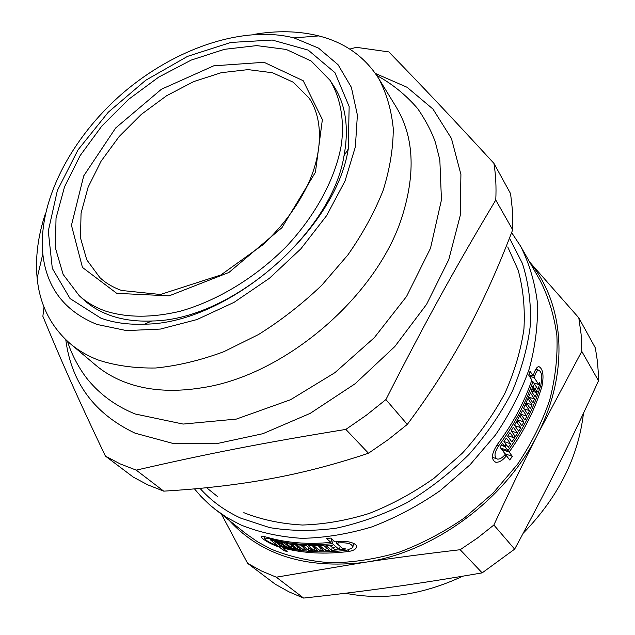 <?xml version="1.0" encoding="UTF-8"?>
<svg xmlns="http://www.w3.org/2000/svg" width="635" height="635" viewBox="0 0 635 635"><rect width="100%" height="100%" fill="white"/><g stroke="black" fill="none" stroke-linecap="round" stroke-linejoin="round"><path stroke-width="0.95" d="M79.256 295.743L84.058 300.069C91.369 306.649 100.1 311.769 110.252 315.412C122.539 319.77 136.358 321.635 151.709 321C230.346 320.508 331.772 233.291 344.043 155.623C349.179 127.532 345.662 104.188 333.486 85.598L329.93 80.193L311.245 61.055L286.25 49.451L256.715 45.609L224.457 49.324L191.254 60.071L158.742 77.089L128.468 99.441L101.83 126.024L80.137 155.615L64.532 186.841L56.031 218.17L55.404 247.952L63.127 274.407L79.256 295.743C86.558 302.323 95.298 307.435 105.473 311.063C127 317.817 151.821 317.905 179.935 311.325C217.249 300.839 255.905 277.424 286.56 246.316C316.301 214.543 335.851 177.506 341.495 143.923C344.464 119.142 340.296 97.33 329.93 80.193M100.933 318.183L70.056 298.569L52.308 268.359L48.292 231.108L57.372 190.46L78.057 149.812L108.299 112.197L145.693 80.272L187.539 56.372L230.83 42.442L272.232 40.045L308.173 50.094L334.947 72.652L349.155 106.537L348.242 149.066C335.486 231.084 227.6 323.842 144.597 324.167C128.397 324.81 113.84 322.818 100.933 318.183M512.683 229.806C498.34 267.541 482.949 301.641 466.519 332.097C450.199 362.537 430.459 393.319 407.289 424.426L385.897 399.582C426.117 320.461 455.811 266.819 495.76 200.033L512.683 229.806L512.564 211.328L510.588 193.667L493.927 163.354C449.644 115.197 421.87 85.868 388.826 51.911L356.354 47.331L349.758 49.101M44.013 307.03L42.862 316.293C61.039 360.442 77.406 397.415 105.402 456.081L133.231 477.075L147.82 484.87L163.727 491.149L136.239 470.138C205.549 454.16 261.707 443.071 345.845 429.411L368.483 453.239C334.47 464.606 301.458 473.17 269.462 478.925C237.395 484.783 202.152 488.855 163.727 491.149M105.402 456.081L120.134 463.883L136.239 470.138M65.77 339.669C71.342 382.675 94.44 413.845 135.057 433.173L172.768 443.381L216.122 443.762L262.858 433.705L310.213 413.361L355.171 383.715L394.811 346.551L426.617 304.284L448.747 259.691L460.224 215.575L460.915 174.466L451.437 138.462L432.983 109.077L407.059 87.257L375.38 73.446M345.845 429.411L366.324 415.234L385.897 399.582M495.76 200.033C496.411 187.23 495.8 174.998 493.927 163.354M368.483 453.239L388.334 439.555L407.289 424.426M45.506 213.304C37.997 235.768 35.203 257.365 37.132 278.098C39.791 304.816 50.784 326.636 70.104 343.567L95.79 365.212C103.767 371.935 112.982 377.396 123.436 381.587C146.153 390.62 172.649 392.628 202.914 387.62C285.258 375.118 377.539 295.767 402.241 216.233C415.838 172.53 413.806 136.112 396.137 106.958L378.587 78.319C364.744 56.674 344.813 42.537 318.794 35.909C298.585 30.893 276.812 30.416 253.476 34.473M70.104 343.567C78.089 350.306 87.36 355.751 97.909 359.894C115.284 365.641 134.564 368.34 155.75 367.998C177.736 365.792 200.43 360.362 223.822 351.711L258.493 334.542C281.146 320.373 302.26 303.919 321.842 285.171L347.805 255.032C362.728 233.744 374.515 212.169 383.183 190.286C389.906 168.648 393.263 148.034 393.255 128.437C391.366 109.76 386.477 93.051 378.587 78.319M96.957 324.429L126.508 330.597L160.433 329.065L196.977 319.556L234.053 302.347L269.415 278.297L300.887 248.809L326.573 215.702L345.019 181.023L355.37 146.844L357.386 115.07L351.361 87.297L338.05 64.714L318.516 48.117L294.013 37.902C242.951 24.956 174.776 48.57 122.96 93.028C71.231 137.605 37.671 201.47 42.823 253.897C46.553 287.758 64.595 311.269 96.957 324.429M332.176 547.346L334.2 547.172L334.986 547.862L332.97 548.029L334.574 549.418L336.59 549.251L337.375 549.934L331.565 550.362L325.953 545.528L331.795 545.084L332.589 545.775L330.557 545.949L332.176 547.346M333.145 547.267L332.97 548.029M332.264 547.338L331.565 550.362M330.74 545.179L330.557 545.949M320.77 546.473L318.794 546.521L323.644 550.648L319.73 550.664L314.857 546.544L312.904 546.521L317.786 550.64L314.135 550.537L308.427 545.743L323.953 545.64L329.573 550.466L325.612 550.608L320.77 546.473L320.937 545.759M318.96 545.814L318.794 546.521M320.381 547.878L319.73 550.664M315.023 545.862L314.857 546.544M313.063 545.854L312.904 546.521M314.722 548.061L314.135 550.537M326.303 547.656L325.612 550.608M301.712 545.362L301.562 545.965L306.499 550.077L302.728 549.719L297.775 545.616L295.894 545.409L300.855 549.505L297.339 549.053L291.544 544.274L306.491 545.663L312.214 550.458L308.396 550.22L303.466 546.116L301.562 545.965M303.617 545.497L303.466 546.116M308.983 547.751L308.396 550.22M297.839 547.013L297.339 549.053M303.284 547.402L302.728 549.719M297.918 545.036L297.775 545.616M296.037 544.838L295.894 545.409M289.385 547.211L291.211 547.545L286.202 543.449L289.687 544.012L295.497 548.783L286.782 547.203L280.932 542.441L284.369 543.115L289.385 547.211M291.679 545.648L291.211 547.545M287.218 545.441L286.782 547.203M279.098 543.989L277.32 543.536L281.289 546.751C301.633 552.053 323.54 553.212 347.012 550.22L352.719 547.64C352.615 543.933 347.948 542.361 338.717 542.917L336.526 543.195L342.694 548.608L344.741 548.346L345.519 549.029L339.4 549.735L332.423 543.663C309.61 545.894 288.409 544.211 268.827 538.623L264.533 538.051C265.049 540.123 269.47 542.703 277.773 545.783L270.423 539.853L273.955 540.814L276.495 542.861L278.273 543.314L275.741 541.258L279.13 542.052L284.98 546.814L281.607 546.021L279.098 543.989L279.511 542.361M277.431 543.108L277.32 543.536M336.883 541.655L336.526 543.195M340.162 546.386L339.4 549.735M333.208 540.282L332.423 543.663M330.716 538.099L335.042 541.893L337.233 541.607C346.71 540.067 359.108 543.576 356.203 547.918C355.084 549.688 352.504 550.878 348.448 551.49C325.017 554.466 303.149 553.299 282.829 547.989L287.218 551.545L283.718 550.585L279.313 547.029C271.081 544.751 259.207 537.274 261.461 536.519C262.207 536.186 264.136 536.464 267.248 537.345C286.853 542.933 308.078 544.608 330.93 542.361L326.588 538.575L330.716 538.099M331.716 538.972L330.93 542.361M283.027 547.187L282.829 547.989M282.011 544.401L281.607 546.021M278.614 541.941L278.273 543.314M278.17 544.219L277.773 545.783M284.107 549.029L283.718 550.585M279.71 545.465L279.313 547.029M194.461 488.871L201.089 496.546L209.915 505.071L245.562 533.416L257.715 541.909L271.066 549.092C289.362 556.625 309.285 561.189 330.827 562.793C353.012 562.562 375.626 559.086 398.685 552.363C421.6 543.798 443.532 532.313 464.479 517.89L493.228 492.974L517.588 464.217C531.4 443.532 542.1 422.148 549.696 400.066C555.387 377.984 557.792 356.521 556.895 335.677C554.172 315.539 548.545 297.061 539.996 280.241L520.51 246.055L511.619 232.577M512.381 456.382L509.73 459.994L506.484 455.716C502.793 460.375 499.205 462.55 495.705 462.232C490.815 459.518 491.442 453.493 497.57 444.183C512.858 423.72 524.288 402.328 531.868 379.992L528.733 375.198L530.05 371.181L533.178 375.999L533.829 373.872C535.281 369.276 536.964 366.847 538.877 366.585C543.02 368.832 544.044 375.444 541.933 386.429C535.099 409.186 524.169 431.07 509.151 452.08L512.381 456.382L505.015 453.779M531.892 389.049L534.313 389.811L535.011 387.834L535.583 388.699L534.884 390.676L536.043 392.438L536.742 390.462L537.305 391.327L536.519 391.081M534.797 388.453L535.583 388.699M531.662 389.668L534.884 390.676M537.305 391.327L535.241 397.01L531.193 390.906L536.043 392.438M531.193 390.906L533.281 385.183L533.852 386.056L533.146 388.041L534.313 389.811M533.059 385.81L533.852 386.056M532.352 387.794L533.146 388.041M529.415 397.677L528.59 399.629L532.09 404.828L530.392 408.71L526.875 403.535L525.986 405.479L529.511 410.647L527.788 414.29L523.661 408.289L530.423 392.874L534.48 398.97L532.908 402.876L529.415 397.677L528.582 397.407M527.756 399.367L528.59 399.629M526.177 402.923L532.09 404.828M526.026 403.265L526.875 403.535M529.511 410.647L524.058 408.869M528.701 397.129L534.48 398.97M525.129 405.209L525.986 405.479M519.438 416.56L520.327 416.846L523.899 421.95L521.835 425.752L518.239 420.672L517.168 422.577L520.771 427.649L518.7 431.213L514.485 425.323L522.708 410.226L526.852 416.211L524.907 420.045L521.343 414.933L520.327 416.846M520.454 414.639L521.343 414.933M517.628 419.862L523.899 421.95M520.692 414.187L526.852 416.211M520.771 427.649L514.675 425.601M517.342 420.378L518.239 420.672M516.263 422.275L517.168 422.577M507.936 435.721L513.612 437.674L514.802 435.808L511.143 430.776L513.35 427.22L517.573 433.094L511.27 430.943M517.573 433.094L511.913 442L507.635 436.181L509.953 432.657L513.612 437.674M506.412 444.849L505.103 446.691L508.024 450.58C523.081 429.522 534.035 407.606 540.893 384.81C542.504 376.706 541.766 371.824 538.694 370.157C537.25 370.332 535.98 372.126 534.9 375.531L534.249 377.658L538.694 384.524L539.306 382.532L539.869 383.397L537.972 389.35L532.948 381.643C525.391 403.939 513.993 425.299 498.737 445.722C494.252 452.628 493.816 457.081 497.435 459.089C499.991 459.303 502.634 457.676 505.349 454.215L499.92 447.056L502.618 443.389L504.492 445.873L505.801 444.04L503.944 441.547L506.373 438.047L510.667 443.849L508.254 447.318L506.412 444.849L505.46 444.524M501.206 445.325L505.103 446.691M500.61 447.977L508.024 450.58M529.36 376.15L534.249 377.658M533.837 383.016L538.694 384.524M539.115 383.167L539.869 383.397M531.463 381.19L532.948 381.643M528.907 374.69L533.178 375.999M501.753 449.477L509.151 452.08M503.96 441.515L510.667 443.849M501.555 444.849L504.492 445.873M504.674 455.073L506.484 455.716M507.762 247.007L518.128 270.089C523.192 288.441 525.129 308.07 523.938 328.978C520.859 350.322 514.509 371.761 504.896 393.295C493.49 414.496 479.322 434.443 462.391 453.12L434.11 478.179C413.472 492.776 391.858 504.523 369.268 513.421C346.543 520.502 324.263 524.367 302.443 525.026C281.257 523.867 261.723 519.747 243.816 512.667M598.503 380.77C585.113 410.178 571.802 438.174 558.57 464.764C545.386 491.3 530.733 519.43 514.636 549.148L493.863 525.018C509.056 492.212 523.629 462.05 537.591 434.531L581.779 351.361L598.503 380.77L598.361 373.547L597.479 361.728L595.352 347.948L578.795 317.817L529.582 261.961M482.171 572.873C450.04 578.445 419.925 583.208 391.803 587.145C363.609 591.114 334.216 594.757 303.617 598.075L276.296 577.191L363.887 562.451C392.994 558.07 425.085 553.831 460.169 549.719L482.171 572.873L514.636 549.148M221.623 514.509L247.587 563.324L275.439 584.327L289.004 591.86L303.617 598.075M229.513 520.74C261.366 555.244 306.165 569.143 363.887 562.451C432.959 552.982 505.222 500.174 537.591 434.531C570.016 371.308 564.07 303.228 529.868 262.469M247.587 563.324L261.398 570.936L276.296 577.191M581.779 351.361L581.112 334.272L578.795 317.817M460.169 549.719L477.449 538.035L493.863 525.018M345.472 593.241C383.207 600.774 422.339 595.082 462.851 576.167M523.2 533.233C558.228 497.205 578.31 457.216 583.462 413.274M339.058 541.409L338.717 542.917M348.813 549.878L348.448 551.49M268.827 538.623L269.026 537.837M214.686 509.032L227.02 517.62L240.609 524.859C259.278 532.416 279.686 536.9 301.815 538.337C324.644 537.877 347.98 534.067 371.824 526.907C395.557 517.85 418.322 505.785 440.111 490.712L470.067 464.749L495.538 434.888C510.016 413.456 521.287 391.358 529.344 368.594C535.44 345.869 538.123 323.834 537.393 302.506C534.781 281.932 529.153 263.112 520.51 246.055M533.456 375.094L534.9 375.531M540.536 385.993L541.933 386.429M498.737 445.722L496.919 445.079M200.009 488.363C211.026 500.753 224.599 510.675 240.705 518.128L269.677 527.614C290.806 531.13 313.095 531.297 336.542 528.122C360.267 522.962 383.699 514.501 406.837 502.737C429.347 489.212 450.04 473.131 468.916 454.493C486.354 434.721 500.809 413.679 512.286 391.366C521.827 368.76 527.891 346.353 530.479 324.144C531.074 302.45 528.383 282.202 522.407 263.406L509.484 238.101M116.761 293.354L169.172 295.839L228.949 272.439L281.964 227.663L315.428 172.275L322.374 119.555L303.212 80.74L264.049 62.301L213.709 65.834L161.425 89.241L115.665 127.984L83.725 175.871L71.453 225.274L82.463 267.438L116.761 293.354M308.864 97.814L293.291 82.24L272.558 72.763L248.063 69.612L221.282 72.692L193.651 81.613L166.56 95.766L141.319 114.387L119.126 136.557L101.076 161.211L88.114 187.198L81.058 213.217L80.494 237.903L86.765 259.826L99.83 277.558C105.569 282.98 112.8 287.29 121.539 290.473L160.441 294.497L220.909 274.963L263.239 244.531C282.123 226.639 296.72 207.248 307.038 186.357C324.302 150.185 322.239 116.626 308.864 97.814M344.043 155.623L348.242 149.066M151.709 321L144.597 324.167M217.535 496.562L206.581 487.72M67.548 341.328C70.509 351.75 79.105 370.157 90.726 383C102.695 396.47 117.531 406.805 135.223 413.996L183.118 424.069L236.355 419.084L290.544 399.725L334.899 372.674L374.301 337.685L406.575 296.418L430.506 248.245L441.452 199.882L439.833 159.869L435.372 142.296C431.57 131.532 425.712 120.348 417.782 108.736C405.971 94.988 392.295 83.891 376.753 75.454M42.823 253.897L37.132 278.098M294.013 37.902L318.794 35.909M353.671 543.377L352.957 546.56M356.537 546.441L356.211 547.91M264.866 536.734L264.533 538.051M535.75 369.26L538.694 370.149M492.347 457.264L496.514 458.756M494.467 461.788L495.705 462.232"/></g></svg>
